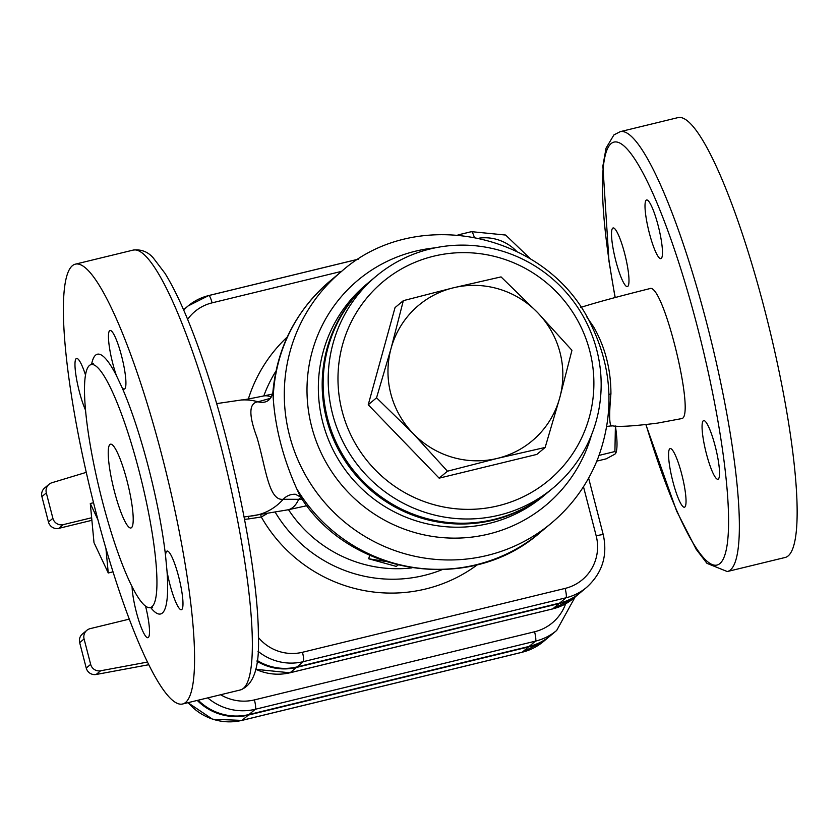 <?xml version="1.0" encoding="UTF-8"?>
<svg xmlns="http://www.w3.org/2000/svg" width="838" height="838" viewBox="0 0 838 838"><rect width="100%" height="100%" fill="white"/><g stroke="black" fill="none" stroke-linecap="round" stroke-linejoin="round"><path stroke-width="1.26" d="M150.641 607.508A133.661 22.961 -103.7 0 0 167.024 571.296L165.547 555.646A133.661 22.961 -103.7 0 0 148.546 467.719A133.661 22.961 -103.7 0 0 122.107 387.69L116.409 375.56A133.661 22.961 -103.7 0 0 91.552 364.478M139.024 470.788A125.04 21.484 -103.7 0 0 91.174 364.582A125.04 21.484 -103.7 0 0 99.848 491.162A125.04 21.484 -103.7 0 0 150.264 607.581A125.04 21.484 -103.7 0 0 139.024 470.788M162.122 456.375A226.365 38.883 76.3 0 1 182.464 704.025A226.365 38.883 76.3 0 1 91.185 493.268A226.365 38.883 76.3 0 1 75.493 264.127A226.365 38.883 76.3 0 1 162.122 456.375M612.568 425.819L612.463 425.819C618.434 427.055 633.455 426.154 657.537 423.117L681.2 418.686C696.703 419.513 663.036 280.992 649.607 288.67C618.245 296.505 595.263 302.759 580.682 307.441M624.677 253.589A30.178 5.185 76.3 0 1 628.95 282.039A30.178 5.185 76.3 0 1 627.39 286.617A30.178 5.185 76.3 0 1 615.218 258.513A30.178 5.185 76.3 0 1 613.123 227.957A30.178 5.185 76.3 0 1 624.677 253.589M669.782 448.78A30.178 5.185 76.3 0 1 670.18 448.571A30.178 5.185 76.3 0 1 678.089 462.115A30.178 5.185 76.3 0 1 685.233 491.477A30.178 5.185 76.3 0 1 684.447 507.231A30.178 5.185 76.3 0 1 672.579 480.363A30.178 5.185 76.3 0 1 669.782 448.78M706.371 453.609A30.178 5.185 76.3 0 1 702.097 425.17A30.178 5.185 76.3 0 1 703.658 420.592A30.178 5.185 76.3 0 1 715.83 448.697A30.178 5.185 76.3 0 1 717.925 479.252A30.178 5.185 76.3 0 1 706.371 453.609M661.266 258.429A30.178 5.185 76.3 0 1 660.868 258.638A30.178 5.185 76.3 0 1 652.959 245.084A30.178 5.185 76.3 0 1 645.815 215.733A30.178 5.185 76.3 0 1 646.601 199.978A30.178 5.185 76.3 0 1 658.469 226.847A30.178 5.185 76.3 0 1 661.266 258.429M645.899 424.688L676.654 511.128L696.2 549.309L706.958 563.346L727.269 571.547L785.049 557.5A226.365 38.883 -103.7 0 0 769.347 328.36A226.365 38.883 -103.7 0 0 678.078 117.592L620.288 131.639L613.919 134.908L606.063 148.127L602.878 166.008L608.964 261.1L615.082 297.542M127.03 480.813A43.115 7.406 76.3 0 1 130.906 527.982A43.115 7.406 76.3 0 1 113.518 487.831A43.115 7.406 76.3 0 1 110.532 444.192A43.115 7.406 76.3 0 1 127.03 480.813M167.024 571.296A30.178 5.185 -103.7 0 0 181.375 609.718A30.178 5.185 -103.7 0 0 179.28 579.173A30.178 5.185 -103.7 0 0 167.108 551.069A30.178 5.185 -103.7 0 0 165.547 555.646M122.107 387.69A30.178 5.185 -103.7 0 0 124.317 389.104A30.178 5.185 -103.7 0 0 122.222 358.559A30.178 5.185 -103.7 0 0 110.05 330.455A30.178 5.185 -103.7 0 0 109.265 346.209A30.178 5.185 -103.7 0 0 116.409 375.56M85.539 375.12A30.178 5.185 -103.7 0 0 76.572 358.434A30.178 5.185 -103.7 0 0 76.436 378.315A30.178 5.185 -103.7 0 0 85.591 410.274M132.069 586.789A30.178 5.185 -103.7 0 0 138.49 619.617A30.178 5.185 -103.7 0 0 147.897 637.697A30.178 5.185 -103.7 0 0 145.571 606.199M411.961 567.881A129.345 126.978 -129.9 0 1 288.502 509.693M398.04 565.095L396.227 566.394L368.689 558.778L385.229 561.387M369.684 555.301L368.689 558.778M447.45 471.207L413.155 433.55A88.388 86.764 50.1 0 0 497.458 458.365L447.45 471.207L439.143 478.163L368.238 404.764L376.545 397.809L391.105 348.273A88.388 86.764 50.1 0 0 413.155 433.55L376.545 397.809M559.711 397.914L545.15 447.45L497.458 458.365A88.388 86.764 50.1 0 0 559.711 397.914A88.388 86.764 50.1 0 0 537.65 312.637L571.945 350.294L559.711 397.914M453.348 287.811L501.04 276.896L537.65 312.637A88.388 86.764 50.1 0 0 453.348 287.811A88.388 86.764 50.1 0 0 391.105 348.273L403.34 300.653L453.348 287.811M368.238 404.764L395.033 307.598L403.34 300.653M439.143 478.163L536.844 454.406L545.15 447.45M589.753 350.892A129.345 126.978 -129.9 0 1 431.979 504.13A129.345 126.978 -129.9 0 1 376.073 287.979A129.345 126.978 -129.9 0 1 589.753 350.892M596.75 349.938A137.977 135.442 50.1 0 0 376.199 276.184A137.977 135.442 50.1 0 0 360.749 468.913A137.977 135.442 50.1 0 0 553.153 487.926A137.977 135.442 50.1 0 0 596.75 349.938M553.153 487.926L548.104 492.147A137.977 135.442 -129.9 0 1 355.7 473.135A137.977 135.442 -129.9 0 1 371.14 280.405L376.199 276.184M41.9 496.62L46.32 492.933A8.621 8.464 -129.9 0 1 49.044 484.301L44.624 487.999A8.621 8.464 50.1 0 0 41.9 496.62L48.468 522.022A8.621 8.464 50.1 0 0 58.88 528.338L63.29 524.64L91.646 517.748M58.88 528.338L91.887 520.304M79.673 642.662L84.083 638.965A8.621 8.464 -129.9 0 1 86.817 630.344L82.396 634.031A8.621 8.464 50.1 0 0 79.673 642.662L86.241 668.064A8.621 8.464 50.1 0 0 96.192 674.475L148.682 664.733M86.817 630.344A8.621 8.464 -129.9 0 1 90.19 628.636L129.22 619.146M84.083 638.965L90.661 664.366L86.241 668.064M63.29 524.64A8.621 8.464 -129.9 0 1 52.888 518.324L48.468 522.022M46.32 492.933L52.888 518.324M49.044 484.301A8.621 8.464 -129.9 0 1 51.977 482.719L86.283 472.349M96.192 674.475L100.612 670.777A8.621 8.464 -129.9 0 1 90.661 664.366M100.612 670.777L147.394 662.093M197.265 700.432A54.145 53.15 50.1 0 0 248.362 715.076L242.046 720.345A8.621 1.477 76.3 0 1 241.931 720.408A8.621 1.477 76.3 0 1 241.805 720.408M521.969 652.278A8.621 1.477 -103.7 0 0 522.105 652.278A8.621 1.477 -103.7 0 0 522.21 652.215A54.145 53.15 -129.9 0 0 543.433 641.531L549.738 636.252A54.145 53.15 50.1 0 1 528.527 646.946L248.362 715.076M583.478 486.721L596.185 535.849A43.89 43.084 -129.9 0 1 565.116 588.412L302.455 652.278A8.621 1.477 76.3 0 1 303.346 661.653L566.006 597.787A52.522 51.547 50.1 0 0 586.579 587.417L580.273 592.686A52.522 51.547 -129.9 0 1 559.69 603.067L297.04 666.933A52.522 51.547 -129.9 0 1 257.14 660.428M207.74 697.886A54.145 53.15 50.1 0 0 255.297 709.273L535.472 641.143A54.145 53.15 50.1 0 0 556.683 630.448L550.377 635.728A54.145 53.15 -129.9 0 1 529.155 646.412L248.991 714.542A54.145 53.15 -129.9 0 1 198.197 700.201M105.944 548.607L108.259 572.983L94.003 542.647L90.295 503.512L97.92 519.728M112.973 571.83L108.259 572.983M93.521 502.716L90.295 503.512M596.824 461.12L606.167 458.847L614.966 454.123L615.961 452.866L614.914 451.535L615.406 425.997A51.736 8.893 76.3 0 1 616.318 451.493L615.961 452.866M599.055 455.401L614.914 451.535M257.036 661.276A52.522 51.547 50.1 0 0 296.401 667.457L559.061 603.59A52.522 51.547 50.1 0 0 579.634 593.22A52.522 51.547 50.1 0 0 579.948 592.958M612.431 425.819A17.242 17.116 92.1 0 0 611.887 425.788L612.431 425.819C609.362 427.61 608.859 416.905 610.933 393.713A17.242 4.567 2.1 0 0 608.933 394.803M610.933 393.713C610.881 369.286 605.13 347.037 593.671 326.967A17.242 7.144 -32.2 0 1 592.016 326.652M593.671 326.967L586.851 316.984M273.198 397.872L272.853 392.53C276.949 347.571 296.034 310.385 330.099 280.992A163.839 160.833 -129.9 0 0 273.198 397.903C275.252 427.851 283.066 458.082 296.652 488.596L300.402 496.693M270.339 398.343L257.999 401.8A17.242 16.069 -99 0 0 264.347 402.156C268.6 401.36 271.439 398.155 272.863 392.519L272.905 392.027M300.999 497.573A17.242 12.863 -81.4 0 0 298.705 499.312L302.277 499.427M300.685 497.102L295.468 494.284A17.242 15.943 -86.2 0 0 283.213 499.28L298.705 499.312A58.21 25.056 -102.2 0 1 288.021 509.797L306.897 505.702M216.623 403.612L240.904 400.051A58.21 52.354 -94.6 0 1 257.999 401.8C248.876 402.952 248.53 414.831 256.973 437.426C265.709 466.913 268.558 501.25 283.213 499.28A58.21 52.354 -94.6 0 1 250.3 516.093L288.021 509.797M260.775 514.878L261.299 516.994L266.61 513.966M370.668 280.803A137.977 135.442 50.1 0 0 370.197 281.201A137.977 135.442 50.1 0 0 326.6 419.189A137.977 135.442 50.1 0 0 547.151 492.943A137.977 135.442 50.1 0 0 547.623 492.545M133.273 250.07A226.365 38.883 76.3 0 1 219.902 442.328A226.365 38.883 76.3 0 1 240.244 689.978C253.631 685.201 259.675 667.216 258.366 636.011C258.533 573.464 234.179 451.818 204.095 363.744C190.582 323.814 177.551 293.677 164.992 273.335L153.385 258.083C148.085 251.829 141.381 249.158 133.273 250.07L75.493 264.127M615.218 297.511A217.744 37.406 76.3 0 1 611.195 143.528A217.744 37.406 76.3 0 1 693.414 311.904A217.744 37.406 76.3 0 1 723.864 557.679A217.744 37.406 76.3 0 1 646.035 424.677M727.269 571.547A226.365 38.883 -103.7 0 0 711.567 342.407A226.365 38.883 -103.7 0 0 620.288 131.639M528.527 646.946L522.21 652.215L242.046 720.345A54.145 53.15 -129.9 0 1 188.131 702.653M565.64 603.8A45.524 44.686 -129.9 0 1 534.581 631.768L254.417 699.898A45.524 44.686 -129.9 0 1 220.635 694.744M296.401 667.457L290.095 672.736A8.621 1.477 76.3 0 1 289.979 672.799L552.64 608.922A8.621 1.477 -103.7 0 0 552.755 608.87L290.095 672.736A52.522 51.547 -129.9 0 1 255.632 669.185M552.504 608.922A8.621 1.477 -103.7 0 0 552.64 608.922L573.328 598.489A52.522 51.547 -129.9 0 1 552.755 608.87L559.061 603.59M248.991 714.542L255.297 709.273A8.621 1.477 -103.7 0 0 254.417 699.898M529.155 646.412L535.472 641.143A8.621 1.477 -103.7 0 0 534.581 631.768M287.266 336.991A148.577 145.843 50.1 0 0 248.352 398.982M479.221 238.139A43.89 43.084 -129.9 0 1 516.48 251.17M187.628 319.351A43.89 43.084 -129.9 0 1 212.087 302.853L341.653 271.344M244.539 519.256A34.494 33.855 50.1 0 0 248.813 518.89L261.299 516.994A148.577 145.843 50.1 0 0 477.524 564.655M302.455 652.278A43.89 43.084 -129.9 0 1 258.376 637.477M435.142 247.849A146.598 143.906 50.1 0 0 311.684 426.762A146.598 143.906 50.1 0 0 450.425 538.069A146.598 143.906 50.1 0 0 591.513 434.953M341.296 271.638C416.811 203.948 549.843 233.404 591.869 326.359C612.389 369.6 614.432 413.543 597.997 458.177C587.941 483.767 572.417 505.398 551.435 523.08A163.839 160.833 -129.9 0 1 289.529 435.498A163.839 160.833 -129.9 0 1 341.296 271.638L330.099 280.992M551.435 523.08L540.238 532.434A163.839 160.833 -129.9 0 1 296.652 488.596M271.282 397.044A58.21 25.056 -102.2 0 0 263.373 396.018L272.591 394.017M248.404 516.302A17.242 2.828 -98.6 0 0 248.813 518.89M441.951 569.735A135.892 133.399 -129.9 0 1 275.314 512.395M263.802 395.924A135.892 133.399 -129.9 0 1 275.943 371.098M603.171 534.895A8.621 0.712 165.5 0 0 603.266 534.738A8.621 0.712 165.5 0 0 596.185 535.849M547.151 492.943L543.317 496.148A137.977 135.442 -129.9 0 1 322.766 422.394A137.977 135.442 -129.9 0 1 366.353 284.407L370.197 281.201M559.69 603.067L566.006 597.787A8.621 1.477 -103.7 0 0 565.116 588.412M257.989 651.252A52.522 51.547 50.1 0 0 303.346 661.653L297.04 666.933M212.087 302.853A8.621 1.477 -103.7 0 0 208.788 295.521A8.621 1.477 -103.7 0 0 208.672 295.584A52.522 51.547 50.1 0 0 188.1 305.954A52.522 51.547 50.1 0 0 183.711 310.091M458.072 234.933L471.333 231.717A8.621 1.477 76.3 0 1 471.448 231.655A8.621 1.477 76.3 0 1 474.235 237.123M358.392 259.183L208.913 295.521M93.228 363.42L91.174 364.582M152.621 607.676L150.264 607.581M182.464 704.025L240.244 689.978M187.963 702.694L212.527 719.214L241.931 720.408L522.105 652.278L543.433 641.531M255.6 669.311L289.979 672.799M575.13 596.991L556.683 630.448M573.328 598.489L579.634 593.22M606.733 426.479L611.887 425.788M540.238 532.434C470.432 594.351 350.305 576.062 300.423 496.725M244.099 516.952L250.3 516.093M586.579 587.417C602.25 573.192 607.812 555.636 603.266 534.738L588.622 478.121M240.904 400.051C243.418 399.517 237.405 401.287 263.373 396.018M358.465 259.131L208.788 295.521L188.1 305.954L183.564 309.746M457.977 234.933L471.448 231.655L505.639 235.049L530.601 258.984"/></g></svg>
